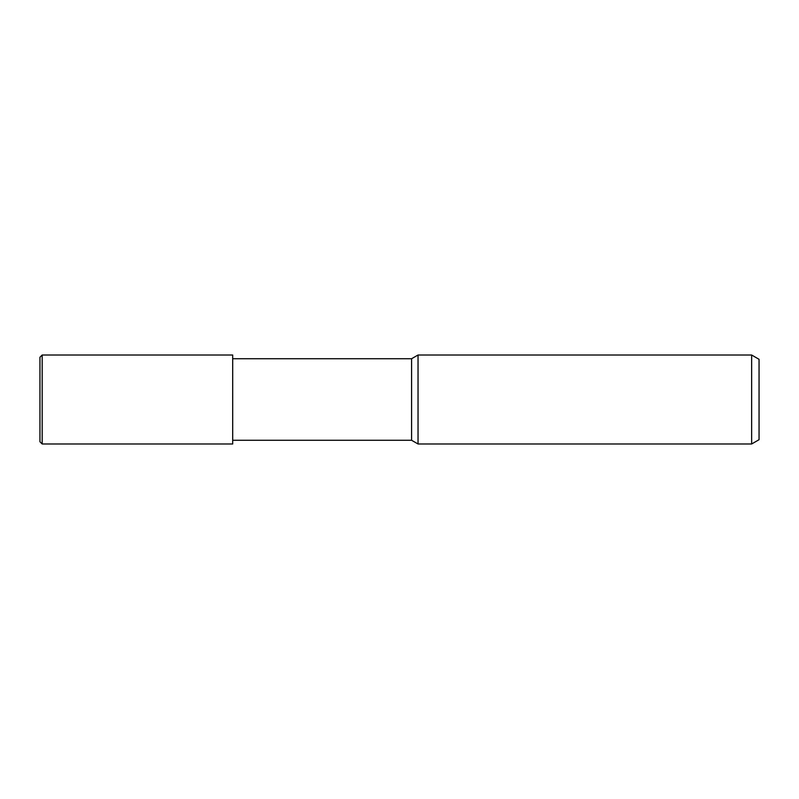 <?xml version="1.0" encoding="UTF-8"?>
<svg xmlns="http://www.w3.org/2000/svg" width="799" height="799" viewBox="0 0 799 799"><rect width="100%" height="100%" fill="white"/><g stroke="black" fill="none" stroke-linecap="round" stroke-linejoin="round"><path stroke-width="0.6" stroke-dasharray="4 3" d="M232.629 399.5L232.699 355.056L232.629 399.5M232.699 440.269L232.699 358.731L232.699 440.269M418.037 355.016L418.037 443.984L418.037 355.016M759.05 359.3L759.05 439.7M751.639 355.016L751.639 443.984M411.585 358.731L411.585 440.269M232.699 355.016L232.699 443.984M232.699 443.944L232.699 355.056L232.699 443.944M42.177 355.016L42.177 443.984M39.95 357.243L39.95 441.757"/><path stroke-width="1.2" d="M751.639 443.984L751.639 355.016L759.05 359.3L759.05 439.7L751.639 443.984L418.037 443.984L411.585 440.269L232.699 440.269M411.585 440.269L411.585 358.731L418.037 355.016L751.639 355.016M232.699 358.731L411.585 358.731M418.037 443.984L418.037 355.016L418.037 443.984M42.177 443.984L39.95 441.757L39.95 357.243L42.177 355.016L232.699 355.016L232.699 443.984L42.177 443.984L42.177 355.016"/></g></svg>
